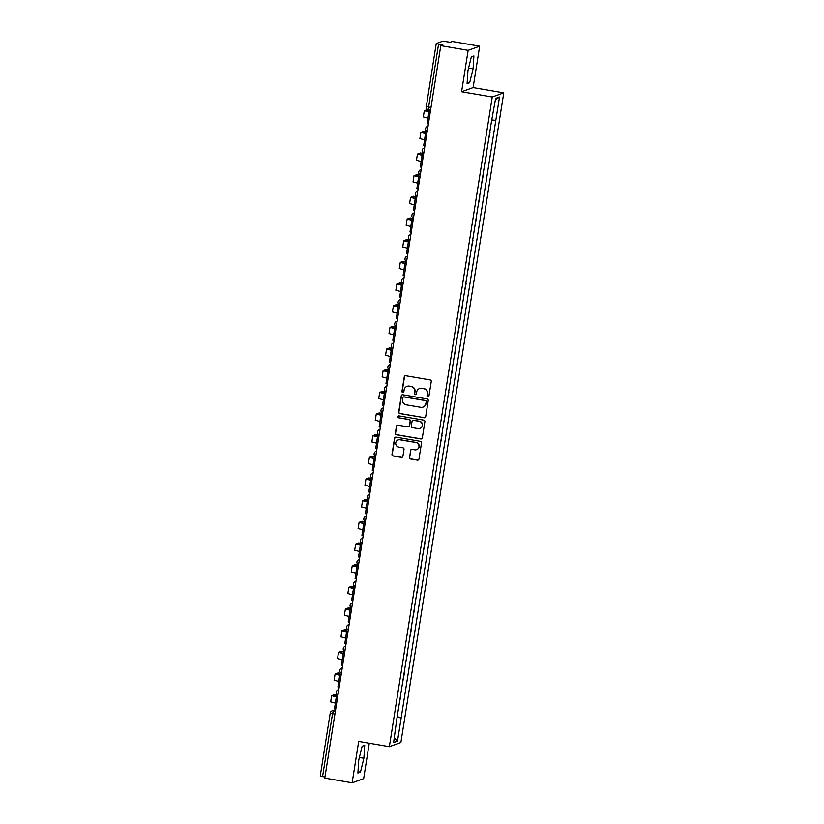 <?xml version="1.0" encoding="UTF-8"?>
<svg xmlns="http://www.w3.org/2000/svg" width="824" height="824" viewBox="0 0 824 824"><rect width="100%" height="100%" fill="white"/><g stroke="black" fill="none" stroke-linecap="round" stroke-linejoin="round"><path stroke-width="1.24" d="M427.862 396.797A0.968 0.958 -109.8 0 0 428.954 396.004L431.251 381.522A1.38 1.36 -109.8 0 0 430.118 379.926L405.82 375.754A1.38 1.36 -109.8 0 0 404.254 376.887L401.968 391.369A0.968 0.958 -109.8 0 0 403.235 392.44A0.968 0.958 -109.8 0 0 403.853 391.699L404.151 389.824A4.429 4.367 -109.8 0 1 409.157 386.199L411.186 386.549A4.429 4.367 -109.8 0 1 414.812 391.647L414.513 393.522A0.968 0.958 -109.8 0 0 415.79 394.603A0.968 0.958 -109.8 0 0 416.408 393.851L416.697 391.977A4.429 4.367 -109.8 0 1 421.713 388.351L423.732 388.701A4.429 4.367 -109.8 0 1 427.357 393.81L427.059 395.685A0.968 0.958 -109.8 0 0 427.862 396.797M419.632 388.506A4.429 4.367 -109.8 0 1 421.94 388.269L423.969 388.619A4.429 4.367 -109.8 0 1 427.594 393.728L427.296 395.602A0.968 0.958 -109.8 0 0 428.449 396.704M405.253 375.775A1.38 1.36 -109.8 0 0 404.491 376.805L402.194 391.287A0.968 0.958 -109.8 0 0 403.348 392.399M407.077 386.353A4.429 4.367 -109.8 0 1 409.394 386.116L411.413 386.466A4.429 4.367 -109.8 0 1 415.038 391.565L414.74 393.439A0.968 0.958 -109.8 0 0 415.904 394.552M409.456 457.382A1.38 1.36 -109.8 0 0 410.589 458.978L417.408 460.153A1.38 1.36 -109.8 0 0 418.973 459.019L421.517 442.931A1.38 1.36 -109.8 0 0 420.384 441.334L396.097 437.163A1.38 1.36 -109.8 0 0 394.531 438.296L391.987 454.385A1.38 1.36 -109.8 0 0 393.12 455.981L401.35 457.392A1.38 1.36 -109.8 0 0 402.915 456.259L404.007 449.379A1.38 1.36 -109.8 0 0 402.874 447.782L398.785 447.082A3.708 3.646 -109.8 0 1 398.116 439.944A3.708 3.646 -109.8 0 1 399.949 439.789L415.935 442.529A3.708 3.646 -109.8 0 1 416.614 449.667A3.708 3.646 -109.8 0 1 414.781 449.832L412.113 449.368A1.38 1.36 -109.8 0 0 410.548 450.501L409.693 457.299A1.38 1.36 -109.8 0 0 410.826 458.896L417.634 460.07A1.38 1.36 -109.8 0 0 418.211 460.039M461.584 91.742L473.11 87.591L479.671 46.206L468.145 50.357L461.584 91.742L492.247 97.005L389.35 746.678L358.687 741.415L352.136 782.8L324.78 778.103L440.788 45.66L442.828 44.918L438.564 44.187L428.604 107.099L428.583 109.716L430.591 110.055L428.583 109.716A2.822 2.822 0 0 1 426.276 106.492L430.993 107.511M468.145 50.357L440.788 45.66M424.123 417.758A1.38 1.36 -109.8 0 0 425.689 416.625L428.233 400.536A1.38 1.36 -109.8 0 0 427.1 398.94L402.812 394.768A1.38 1.36 -109.8 0 0 401.247 395.901L398.703 411.99A1.38 1.36 -109.8 0 0 399.836 413.586L424.35 417.675A1.38 1.36 -109.8 0 0 424.916 417.644M424.875 421.733L422.331 437.822A1.38 1.36 -109.8 0 1 420.765 438.955L396.478 434.784A1.38 1.36 -109.8 0 1 395.345 433.187L396.437 426.307A1.38 1.36 -109.8 0 1 398.002 425.174L407.849 426.863A1.38 1.36 -109.8 0 0 409.415 425.73L410.136 421.167A1.38 1.36 -109.8 0 0 409.003 419.571L398.744 417.809A0.968 0.958 -109.8 0 1 398.569 415.945A0.968 0.958 -109.8 0 1 399.053 415.904L423.742 420.137A1.38 1.36 -109.8 0 1 424.875 421.733M479.671 46.206L452.314 41.499L450.275 42.24L442.797 41.2L436.277 43.548L438.564 44.187M473.11 87.591L503.773 92.855L400.876 742.527L389.35 746.678M352.136 782.8L363.662 778.649L369.265 743.227M324.944 777.042L320.268 775.992M488.344 141.192L490.105 131.912M484.914 162.853L486.675 153.583M481.484 184.525L483.245 175.244M478.054 206.185L479.815 196.905M474.614 227.857L476.385 218.576M471.184 249.518L472.955 240.237M467.754 271.178L469.515 261.908M464.324 292.85L466.085 283.569M460.894 314.511L462.655 305.23M457.464 336.182L459.226 326.901M454.034 357.843L455.796 348.562M450.594 379.503L452.366 370.233M447.164 401.175L448.936 391.894M443.734 422.836L445.496 413.555M440.304 444.507L442.066 435.227M436.875 466.168L438.636 456.887M433.445 487.829L435.206 478.548M430.015 509.5L431.776 500.219M426.575 531.161L428.346 521.88M423.145 552.832L424.916 543.552M419.715 574.493L421.476 565.212M416.285 596.154L418.046 586.873M412.855 617.825L414.616 608.545M409.425 639.486L411.186 630.206M405.985 661.157L407.756 651.877M402.555 682.818L404.327 673.538M399.125 704.479L400.897 695.199M397.075 717.405L401.185 717.797L397.487 741.126L393.614 742.527L396.766 719.383L491.392 121.931L495.626 98.406L499.498 97.016L495.811 120.345L492.206 119.995M401.185 717.797L495.811 120.345M492.247 97.005L503.773 92.855M469.659 82.74L473.069 68.876L473.903 55.939L471.338 56.866L467.929 70.73L467.084 83.667L469.659 82.74L467.177 82.318M360.469 772.139L363.878 758.265L364.713 745.329L362.148 746.256L358.739 760.119L357.904 773.056L360.469 772.139L357.987 771.707M397.178 716.818L401.721 717.601M499.498 97.016L495.409 99.776M394.377 737.676L397.487 741.126M468.568 68.104L473.069 68.876M359.388 757.503L363.878 758.265M402.246 394.799A1.38 1.36 -109.8 0 0 401.473 395.819L398.929 411.907A1.38 1.36 -109.8 0 0 400.062 413.504L424.35 417.675M426.111 401.71A0.968 0.958 -109.8 0 0 425.318 400.598L403.997 396.931A0.968 0.958 -109.8 0 0 402.895 397.724L402.586 399.702A4.429 4.367 -109.8 0 0 406.211 404.811L420.786 407.313A4.429 4.367 -109.8 0 0 425.792 403.688L426.338 401.628A0.968 0.958 -109.8 0 0 425.544 400.516L425.318 400.598M403.636 396.941A0.968 0.958 -109.8 0 1 404.224 396.849L425.544 400.516M423.093 407.077A4.429 4.367 -109.8 0 0 426.029 403.606L425.792 403.688M426.338 401.628L426.029 403.606M397.426 425.194A1.38 1.36 -109.8 0 0 396.663 426.214L395.572 433.105A1.38 1.36 -109.8 0 0 396.704 434.701L420.992 438.873A1.38 1.36 -109.8 0 0 421.569 438.842M408.653 426.76A1.38 1.36 -109.8 0 0 409.641 425.648L410.362 421.085A1.38 1.36 -109.8 0 0 409.229 419.488L398.744 417.809M398.692 415.904A0.968 0.958 -109.8 0 0 398.981 417.727M418.067 428.614A3.708 3.646 -109.8 0 0 422.29 424.648A3.708 3.646 -109.8 0 0 419.22 421.322L413.586 420.353A1.38 1.36 -109.8 0 0 412.031 421.486L411.3 426.06A1.38 1.36 -109.8 0 0 412.433 427.646L418.067 428.614M420.024 428.418A3.708 3.646 -109.8 0 0 419.457 421.239L419.22 421.322M413.02 420.384A1.38 1.36 -109.8 0 1 413.823 420.271L419.457 421.239M411.547 449.389A1.38 1.36 -109.8 0 0 410.785 450.419L409.693 457.299M416.728 449.626A3.708 3.646 -109.8 0 0 416.161 442.447L415.935 442.529M398.229 439.913A3.708 3.646 -109.8 0 1 400.176 439.707L416.161 442.447M395.53 437.194A1.38 1.36 -109.8 0 0 394.768 438.214L392.214 454.302A1.38 1.36 -109.8 0 0 393.347 455.899L401.576 457.31A1.38 1.36 -109.8 0 0 402.153 457.289M429.232 111.261L429.077 109.932L427.326 109.644M428.398 123.878L427.151 123.662L429.108 111.302L430.355 111.518M430.375 111.364L429.108 111.302M427.244 109.623L424.298 110.725L429.005 111.951M423.382 116.915L428.017 118.203M429.026 111.796L426.111 111.013L429.026 109.932M425.802 132.922L425.637 131.593L423.897 131.304M424.968 145.549L423.721 145.333L425.678 132.973L426.925 133.189M426.945 133.035L425.678 132.973M423.814 131.294L420.868 132.386L425.575 133.612M419.952 138.576L424.587 139.864M425.596 133.457L422.681 132.674L425.596 131.603M422.372 154.593L422.207 153.264L420.384 152.955L422.207 153.264M421.538 167.21L420.292 166.994L422.248 154.634L423.495 154.85M423.515 154.696L422.248 154.634M420.384 152.955L417.438 154.057L422.146 155.283M416.522 160.237L421.157 161.525M422.166 155.118L419.241 154.335L422.166 153.264M418.942 176.254L418.777 174.925L417.026 174.637M418.098 188.871L416.851 188.665L418.819 176.305L420.065 176.511M420.086 176.357L418.819 176.305M416.944 174.626L413.998 175.718L418.716 176.944M413.092 181.908L417.727 183.196M418.736 176.789L415.811 176.006L418.736 174.925M415.512 197.915L415.348 196.586L413.597 196.297M414.668 210.542L413.421 210.326L415.378 197.966L416.625 198.182M416.656 198.028L415.378 197.966M413.514 196.287L410.568 197.379L415.275 198.605M409.662 203.569L414.287 204.857M415.306 198.45L412.381 197.667L415.306 196.596M412.082 219.586L411.918 218.257L410.125 217.948L411.918 218.257L408.992 219.39M411.238 232.203L409.992 231.987L411.949 219.627L413.195 219.843M413.226 219.689L411.949 219.627M410.084 217.948L407.138 219.05L411.846 220.276M406.222 225.24L410.857 226.518M411.876 220.121L409.003 219.297M408.653 241.247L408.488 239.918L406.737 239.63M407.808 253.874L406.562 253.658L408.519 241.298L409.765 241.514M409.786 241.35L408.519 241.298M406.654 239.619L403.709 240.711L408.416 241.937M402.792 246.901L407.427 248.189M408.447 241.782L405.521 240.999L408.447 239.928M405.212 262.918L405.058 261.579L403.307 261.29M404.378 275.535L403.132 275.319L405.089 262.959L406.335 263.175M406.356 263.021L405.089 262.959M405.058 261.579L403.266 261.28L400.279 262.382L404.986 263.608M399.362 268.562L403.997 269.85M405.006 263.443L402.091 262.66L405.006 261.589M401.782 284.579L401.618 283.25L399.877 282.962M400.948 297.196L399.702 296.99L401.659 284.63L402.905 284.836M402.926 284.682L401.659 284.63M399.794 282.951L396.849 284.043L401.556 285.269M395.932 290.233L400.567 291.521M401.576 285.114L398.662 284.332L401.576 283.25L399.836 282.941M398.353 306.24L398.188 304.911L396.437 304.623M397.518 318.867L396.272 318.651L398.229 306.291L399.475 306.507M399.496 306.353L398.229 306.291M396.365 304.612L393.419 305.704L398.126 306.93M392.502 311.894L397.137 313.182M398.147 306.775L395.221 305.992L398.147 304.921M394.923 327.911L394.758 326.582L393.007 326.294M394.078 340.528L392.832 340.312L394.789 327.952L396.045 328.168M396.066 328.014L394.789 327.952M392.924 326.273L389.979 327.375L394.696 328.601M389.072 333.566L393.707 334.843M394.717 328.446L391.791 327.664L394.717 326.582M391.493 349.572L391.328 348.243L389.577 347.955M390.648 362.2L389.402 361.983L391.359 349.623L392.605 349.839M392.636 349.675L391.359 349.623M389.494 347.944L386.549 349.036L391.256 350.262M385.642 355.226L390.267 356.514M391.287 350.107L388.362 349.325L391.287 348.243M388.063 371.243L387.898 369.904L386.147 369.616M387.218 383.86L385.972 383.644L387.929 371.284L389.175 371.5M389.206 371.346L387.929 371.284M386.065 369.605L383.119 370.707L387.826 371.923M382.202 376.887L386.837 378.175M387.857 371.768L384.932 370.985L387.857 369.914M384.633 392.904L384.468 391.575L382.717 391.287M383.788 405.521L382.542 405.315L384.499 392.955L385.745 393.161M385.766 393.007L384.499 392.955M382.635 391.266L379.689 392.368L384.396 393.594M378.772 398.558L383.407 399.846M384.427 393.439L381.502 392.657L384.427 391.575L382.676 391.266M381.193 414.565L381.038 413.236L379.287 412.948M380.358 427.192L379.112 426.976L381.069 414.616L382.315 414.833M382.336 414.678L381.069 414.616M379.205 412.937L376.259 414.029L380.966 415.255M375.342 420.219L379.977 421.507M380.987 415.1L378.072 414.317L380.987 413.246M377.763 436.236L377.598 434.907L375.857 434.619M376.928 448.853L375.682 448.637L377.639 436.277L378.886 436.493M378.906 436.339L377.639 436.277M377.598 434.907L375.816 434.598L372.829 435.7L377.536 436.926M371.912 441.88L376.547 443.168M377.557 436.772L374.642 435.989L377.557 434.907M374.333 457.897L374.168 456.568L372.417 456.28M373.499 470.525L372.252 470.308L374.209 457.948L375.456 458.165M375.476 458L374.209 457.948M372.345 456.269L369.399 457.361L374.106 458.587M368.483 463.552L373.118 464.839M374.127 458.432L371.202 457.65L374.127 456.568L372.386 456.259M370.903 479.568L370.738 478.229L368.987 477.941M370.058 492.186L368.812 491.969L370.769 479.609L372.015 479.826M372.046 479.671L370.769 479.609M368.905 477.93L365.959 479.032L370.676 480.248M365.053 485.212L369.688 486.5M370.697 480.093L367.772 479.311L370.697 478.239M367.473 501.229L367.308 499.9L365.557 499.612M366.628 513.846L365.382 513.64L367.339 501.28L368.586 501.486M368.616 501.332L367.339 501.28M367.308 499.9L365.516 499.591L362.529 500.693L367.236 501.919M361.623 506.884L366.247 508.171M367.267 501.764L364.342 500.982L367.267 499.9M364.043 522.89L363.878 521.561L362.127 521.273M363.199 535.518L361.952 535.301L363.909 522.941L365.156 523.158M365.187 523.003L363.909 522.941M362.045 521.262L359.099 522.354L363.806 523.58M358.183 528.544L362.817 529.832M363.837 523.425L360.912 522.643L363.837 521.571M360.613 544.561L360.449 543.232L358.697 542.944M359.769 557.179L358.522 556.962L360.479 544.602L361.726 544.819M361.746 544.664L360.479 544.602M358.615 542.923L355.669 544.025L360.376 545.251M354.753 550.205L359.388 551.493M360.407 545.086L357.482 544.314L360.407 543.232M357.173 566.222L357.019 564.893L355.185 564.595L357.019 564.893M356.339 578.839L355.093 578.633L357.049 566.273L358.296 566.479M358.316 566.325L357.049 566.273M355.185 564.595L352.239 565.686L356.947 566.912M351.323 571.877L355.958 573.164M356.967 566.758L354.052 565.975L356.967 564.893M353.743 587.893L353.578 586.554L351.838 586.266M352.909 600.511L351.663 600.294L353.62 587.934L354.866 588.151M354.887 587.996L353.62 587.934M351.755 586.255L348.809 587.347L353.517 588.573M347.893 593.538L352.528 594.825M353.537 588.418L350.622 587.636L353.537 586.564M350.313 609.554L350.149 608.225L348.398 607.937M349.479 622.171L348.233 621.955L350.19 609.595L351.436 609.812M351.457 609.657L350.19 609.595M350.149 608.225L348.367 607.916L345.38 609.018L350.087 610.244M344.463 615.209L349.098 616.496M350.107 610.09L347.182 609.307L350.107 608.225M346.883 631.215L346.719 629.886L344.937 629.577L346.719 629.886L343.793 631.029M346.039 643.843L344.793 643.626L346.75 631.266L347.996 631.483M348.027 631.328L346.75 631.266M344.885 629.587L341.939 630.679L346.657 631.905M341.033 636.87L345.658 638.157M346.677 631.75L343.804 630.926M343.454 652.886L343.289 651.557L341.538 651.269M342.609 665.504L341.363 665.287L343.32 652.927L344.566 653.144M344.597 652.989L343.32 652.927M341.455 651.248L338.51 652.351L343.217 653.576M337.603 658.531L342.228 659.818M343.248 653.411L340.322 652.639L343.248 651.557M340.024 674.547L339.859 673.218L338.108 672.93M339.179 687.164L337.933 686.959L339.89 674.599L341.136 674.804M341.167 674.65L339.89 674.599M339.859 673.218L338.067 672.909L335.08 674.011L339.787 675.237M334.163 680.202L338.798 681.489M339.818 675.083L336.892 674.3L339.818 673.218M336.594 696.218L336.429 694.879L334.678 694.591M335.749 708.836L334.503 708.619L336.46 696.259L337.706 696.476M337.727 696.321L336.46 696.259M334.596 694.581L331.65 695.672L336.357 696.898M330.733 701.863L335.368 703.15M336.388 696.744L333.463 695.961L336.388 694.889M335.564 710.01L333.421 710.782L332.525 713.718L322.555 776.63M335.389 711.112L333.421 710.782A2.822 2.781 70.2 0 0 332.021 710.896A2.822 2.822 0 0 0 330.197 713.11L334.915 714.13M425.627 128.606A2.822 2.781 70.2 0 1 428.017 126.278M422.197 150.267A2.822 2.781 70.2 0 1 424.587 147.939M418.767 171.928A2.822 2.781 70.2 0 1 421.157 169.61M415.337 193.599A2.822 2.781 70.2 0 1 417.727 191.271M411.907 215.26A2.822 2.781 70.2 0 1 414.287 212.932M408.477 236.931A2.822 2.781 70.2 0 1 410.857 234.603M405.037 258.592A2.822 2.781 70.2 0 1 407.427 256.264M401.607 280.253A2.822 2.781 70.2 0 1 403.997 277.935M398.177 301.924A2.822 2.781 70.2 0 1 400.567 299.596M394.748 323.585A2.822 2.781 70.2 0 1 397.137 321.257M391.318 345.246A2.822 2.781 70.2 0 1 393.707 342.928M387.888 366.917A2.822 2.781 70.2 0 1 390.267 364.589M384.458 388.578A2.822 2.781 70.2 0 1 386.837 386.26M381.018 410.249A2.822 2.781 70.2 0 1 383.407 407.921M377.588 431.91A2.822 2.781 70.2 0 1 379.977 429.582M374.158 453.571A2.822 2.781 70.2 0 1 376.547 451.253M370.728 475.242A2.822 2.781 70.2 0 1 373.118 472.914M367.298 496.903A2.822 2.781 70.2 0 1 369.688 494.585M363.868 518.574A2.822 2.781 70.2 0 1 366.247 516.246M360.428 540.235A2.822 2.781 70.2 0 1 362.817 537.907M356.998 561.896A2.822 2.781 70.2 0 1 359.388 559.578M353.568 583.567A2.822 2.781 70.2 0 1 355.958 581.239M350.138 605.228A2.822 2.781 70.2 0 1 352.528 602.911M346.708 626.899A2.822 2.781 70.2 0 1 349.098 624.571M343.278 648.56A2.822 2.781 70.2 0 1 345.668 646.232M339.849 670.221A2.822 2.781 70.2 0 1 342.228 667.904M336.408 691.892A2.822 2.781 70.2 0 1 338.798 689.564M335.626 709.598L332.021 710.896A2.822 2.781 70.2 0 0 330.228 713.079L320.227 776.023M426.307 106.461L436.236 43.579M428.954 111.94L427.965 118.193M425.514 133.601L424.525 139.853M422.084 155.273L421.095 161.514M418.654 176.933L417.665 183.185M415.224 198.594L414.235 204.846M411.794 220.266L410.805 226.518M408.364 241.926L407.375 248.178M404.934 263.598L403.945 269.839M401.494 285.258L400.505 291.511M398.064 306.919L397.075 313.172M394.634 328.591L393.645 334.843M391.204 350.252L390.216 356.504M387.774 371.923L386.786 378.164M384.344 393.584L383.356 399.836M380.915 415.244L379.916 421.497M377.474 436.916L376.486 443.158M374.044 458.577L373.056 464.829M370.615 480.248L369.626 486.49M367.185 501.909L366.196 508.161M363.755 523.57L362.766 529.822M360.325 545.241L359.336 551.483M356.895 566.902L355.896 573.154M353.455 588.563L352.466 594.815M350.025 610.234L349.036 616.486M346.595 631.895L345.606 638.147M343.165 653.566L342.176 659.808M339.735 675.227L338.746 681.479M336.305 696.888L335.317 703.14M428.027 126.196L427.419 126.422A2.822 2.822 0 0 0 427.172 131.624M424.597 147.867L423.989 148.083A2.822 2.822 0 0 0 423.742 153.285M421.167 169.528L420.559 169.744A2.822 2.822 0 0 0 420.312 174.956M417.737 191.199L417.129 191.415A2.822 2.822 0 0 0 416.872 196.617M414.307 212.86L413.7 213.076A2.822 2.822 0 0 0 413.442 218.288M410.877 234.521L410.27 234.747A2.822 2.822 0 0 0 410.012 239.949M407.437 256.192L406.829 256.408A2.822 2.822 0 0 0 406.582 261.61M404.007 277.853L403.399 278.069A2.822 2.822 0 0 0 403.152 283.281M400.577 299.524L399.97 299.74A2.822 2.822 0 0 0 399.722 304.942M397.147 321.185L396.54 321.401A2.822 2.822 0 0 0 396.293 326.613M393.718 342.846L393.11 343.072A2.822 2.822 0 0 0 392.852 348.274M390.288 364.517L389.68 364.733A2.822 2.822 0 0 0 389.422 369.935M386.847 386.178L386.25 386.394A2.822 2.822 0 0 0 385.993 391.606M383.418 407.839L382.81 408.065A2.822 2.822 0 0 0 382.563 413.267M379.988 429.51L379.38 429.726A2.822 2.822 0 0 0 379.133 434.938M376.558 451.171L375.95 451.398A2.822 2.822 0 0 0 375.703 456.599M373.128 472.842L372.52 473.058A2.822 2.822 0 0 0 372.263 478.26M369.698 494.503L369.09 494.719A2.822 2.822 0 0 0 368.833 499.931M366.268 516.164L365.66 516.391A2.822 2.822 0 0 0 365.403 521.592M362.828 537.835L362.22 538.051A2.822 2.822 0 0 0 361.973 543.253M359.398 559.496L358.79 559.723A2.822 2.822 0 0 0 358.543 564.924M355.968 581.167L355.36 581.384A2.822 2.822 0 0 0 355.113 586.585M352.538 602.828L351.93 603.044A2.822 2.822 0 0 0 351.683 608.256M349.108 624.489L348.501 624.716A2.822 2.822 0 0 0 348.243 629.917M345.678 646.16L345.071 646.376A2.822 2.822 0 0 0 344.813 651.578M342.248 667.821L341.641 668.037A2.822 2.822 0 0 0 341.383 673.249M338.808 689.492L338.201 689.709A2.822 2.822 0 0 0 337.953 694.91M429.077 109.932L427.285 109.623M424.298 110.725L423.309 116.977M425.637 131.593L423.855 131.284M420.868 132.386L419.88 138.638M417.438 154.057L416.439 160.299M418.777 174.925L416.996 174.616M413.998 175.718L413.009 181.97M415.348 196.586L413.555 196.277M410.568 197.379L409.579 203.631M407.138 219.05L406.15 225.302M408.488 239.918L406.696 239.609M403.709 240.711L402.72 246.963M400.279 262.382L399.29 268.624M396.849 284.043L395.86 290.295M398.188 304.911L396.406 304.602M393.419 305.704L392.42 311.956M394.758 326.582L392.976 326.273M389.979 327.375L388.99 333.617M391.328 348.243L389.536 347.934M386.549 349.036L385.56 355.288M387.898 369.904L386.106 369.605M383.119 370.707L382.13 376.949M379.689 392.368L378.7 398.62M381.038 413.236L379.246 412.927M376.259 414.029L375.27 420.281M372.829 435.7L371.84 441.942M369.399 457.361L368.4 463.613M370.738 478.229L368.956 477.93M365.959 479.032L364.97 485.274M362.529 500.693L361.54 506.945M363.878 521.561L362.086 521.252M359.099 522.354L358.11 528.606M360.449 543.232L358.656 542.923M355.669 544.025L354.681 550.267M352.239 565.686L351.251 571.938M353.578 586.554L351.797 586.255M348.809 587.347L347.821 593.599M345.38 609.018L344.381 615.271M341.939 630.679L340.951 636.931M343.289 651.557L341.497 651.248M338.51 652.351L337.521 658.592M335.08 674.011L334.091 680.264M336.429 694.879L334.637 694.581M331.65 695.672L330.661 701.924"/></g></svg>
